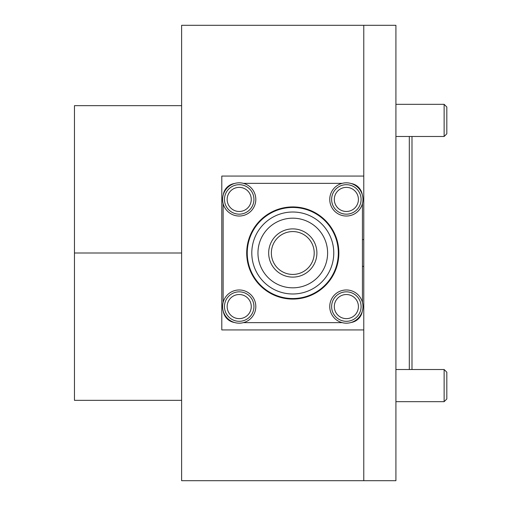 <?xml version="1.0" encoding="UTF-8"?>
<svg xmlns="http://www.w3.org/2000/svg" width="506" height="506" viewBox="0 0 506 506"><rect width="100%" height="100%" fill="white"/><g stroke="black" fill="none" stroke-linecap="round" stroke-linejoin="round"><path stroke-width="0.76" d="M181.616 105.665L74.458 105.665L74.458 400.335L181.616 400.335M409.316 136.481L409.316 369.519M411.992 369.519L411.992 136.481M221.792 253L221.792 176.056L363.776 176.056L363.776 25.3L363.776 480.7L363.776 329.944L221.792 329.944L221.792 253M181.616 25.3L181.616 480.7L395.92 480.7L395.92 25.3L181.616 25.3M362.435 239.604L363.776 239.604M363.776 266.396L362.435 266.396M351.132 183.514A13.396 13.396 0 0 1 362.271 194.652M362.435 302.392L362.435 203.608M243.392 183.349L342.176 183.349M223.298 194.652A13.396 13.396 0 0 1 234.436 183.514M223.133 203.608L223.133 302.392M234.436 322.486A13.396 13.396 0 0 1 223.298 311.348M243.392 322.651L342.176 322.651M362.271 311.348A13.396 13.396 0 0 1 351.132 322.486M239.205 216.03A16.609 16.609 0 0 0 255.815 199.421A16.609 16.609 0 0 0 239.205 182.818A16.609 16.609 0 0 0 222.602 199.421A16.609 16.609 0 0 0 239.205 216.03M346.363 216.03A16.609 16.609 0 0 0 362.966 199.421A16.609 16.609 0 0 0 346.363 182.818A16.609 16.609 0 0 0 329.754 199.421A16.609 16.609 0 0 0 346.363 216.03M346.363 323.182A16.609 16.609 0 0 0 362.966 306.579A16.609 16.609 0 0 0 346.363 289.97A16.609 16.609 0 0 0 329.754 306.579A16.609 16.609 0 0 0 346.363 323.182M239.205 323.182A16.609 16.609 0 0 0 255.815 306.579A16.609 16.609 0 0 0 239.205 289.97A16.609 16.609 0 0 0 222.602 306.579A16.609 16.609 0 0 0 239.205 323.182M253.942 199.421A14.731 14.731 0 0 0 239.205 184.69A14.731 14.731 0 0 0 224.474 199.421A14.731 14.731 0 0 0 239.205 214.158A14.731 14.731 0 0 0 253.942 199.421M253.942 306.579A14.731 14.731 0 0 0 239.205 291.842A14.731 14.731 0 0 0 224.474 306.579A14.731 14.731 0 0 0 239.205 321.31A14.731 14.731 0 0 0 253.942 306.579M361.094 306.579A14.731 14.731 0 0 0 346.363 291.842A14.731 14.731 0 0 0 331.626 306.579A14.731 14.731 0 0 0 346.363 321.31A14.731 14.731 0 0 0 361.094 306.579M361.094 199.421A14.731 14.731 0 0 0 346.363 184.69A14.731 14.731 0 0 0 331.626 199.421A14.731 14.731 0 0 0 346.363 214.158A14.731 14.731 0 0 0 361.094 199.421M292.784 299.078A46.078 46.078 0 0 1 246.707 253A46.078 46.078 0 0 1 292.784 206.922A46.078 46.078 0 0 1 338.862 253A46.078 46.078 0 0 1 292.784 299.078M292.784 298.54A45.54 45.54 0 0 1 247.244 253A45.54 45.54 0 0 1 292.784 207.46A45.54 45.54 0 0 1 338.324 253A45.54 45.54 0 0 1 292.784 298.54M292.784 293.986A40.986 40.986 0 0 1 251.798 253A40.986 40.986 0 0 1 292.784 212.014A40.986 40.986 0 0 1 333.77 253A40.986 40.986 0 0 1 292.784 293.986A40.986 40.986 0 0 1 251.798 253A40.986 40.986 0 0 1 292.784 212.014A40.986 40.986 0 0 1 333.77 253A40.986 40.986 0 0 1 292.784 293.986M292.784 287.825A34.825 34.825 0 0 1 257.959 253A34.825 34.825 0 0 1 292.784 218.175A34.825 34.825 0 0 1 327.61 253A34.825 34.825 0 0 1 292.784 287.825M292.784 277.111A24.111 24.111 0 0 1 268.673 253A24.111 24.111 0 0 1 292.784 228.889A24.111 24.111 0 0 1 316.895 253A24.111 24.111 0 0 1 292.784 277.111M292.784 274.429A21.429 21.429 0 0 1 271.355 253A21.429 21.429 0 0 1 292.784 231.571A21.429 21.429 0 0 1 314.213 253A21.429 21.429 0 0 1 292.784 274.429M444.135 369.519L446.817 372.201L446.817 398.987L444.135 401.669L444.135 369.519L395.92 369.519M395.92 401.669L444.135 401.669M395.92 104.331L444.135 104.331L446.817 107.013L446.817 133.799L444.135 136.481L444.135 104.331L446.817 107.013M395.92 136.481L444.135 136.481L446.817 133.799M74.458 253L181.616 253M251.261 199.421A12.055 12.055 0 0 1 239.205 211.476A12.055 12.055 0 0 1 227.156 199.421A12.055 12.055 0 0 1 239.205 187.372A12.055 12.055 0 0 1 251.261 199.421M251.261 306.579A12.055 12.055 0 0 1 239.205 318.628A12.055 12.055 0 0 1 227.156 306.579A12.055 12.055 0 0 1 239.205 294.524A12.055 12.055 0 0 1 251.261 306.579M358.412 306.579A12.055 12.055 0 0 1 346.363 318.628A12.055 12.055 0 0 1 334.308 306.579A12.055 12.055 0 0 1 346.363 294.524A12.055 12.055 0 0 1 358.412 306.579M358.412 199.421A12.055 12.055 0 0 1 346.363 211.476A12.055 12.055 0 0 1 334.308 199.421A12.055 12.055 0 0 1 346.363 187.372A12.055 12.055 0 0 1 358.412 199.421"/></g></svg>
